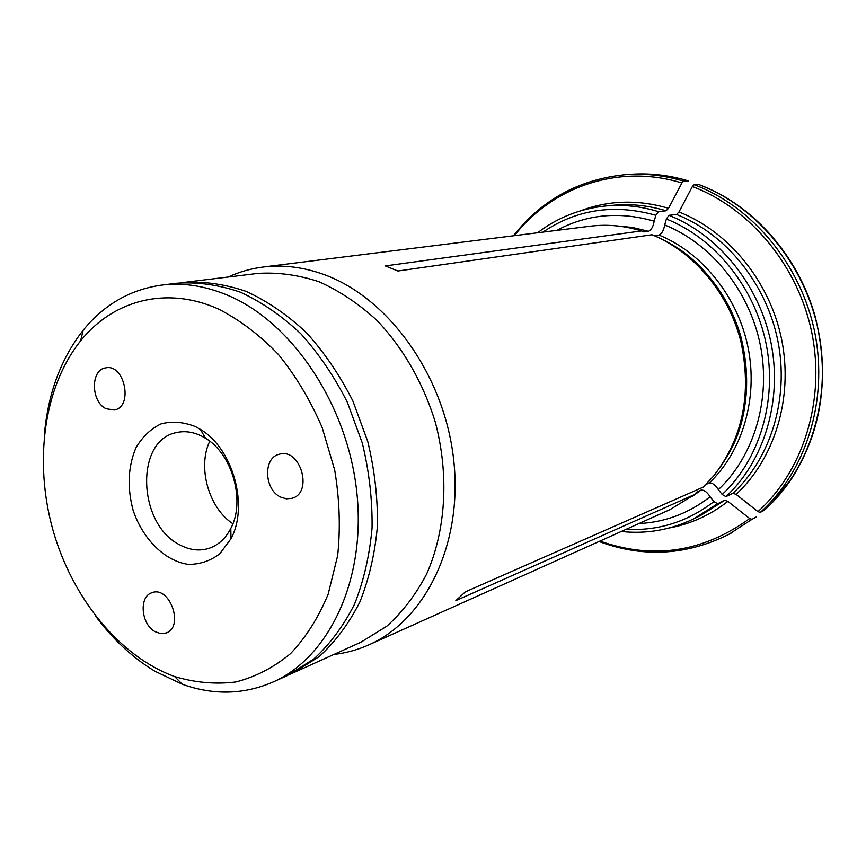 <?xml version="1.0" encoding="UTF-8"?>
<svg xmlns="http://www.w3.org/2000/svg" width="866" height="866" viewBox="0 0 866 866"><rect width="100%" height="100%" fill="white"/><g stroke="black" fill="none" stroke-linecap="round" stroke-linejoin="round"><path stroke-width="1.3" d="M201.497 435.999L205.556 438.283C232.337 453.871 245.587 501.154 230.811 528.39C225.571 538.533 218.308 545.179 209.02 548.33C199.472 551.306 189.751 550.148 179.879 544.887C137.705 524.59 134.609 440.047 176.588 432.556C184.718 430.727 193.021 431.874 201.497 435.999M195.445 426.624L200.36 429.374C232.824 448.155 248.964 505.787 230.995 538.706L219.812 553.753C210.351 560.93 199.829 564.459 188.258 564.361C164.897 561.081 142.922 539.291 133.191 510.529C127.064 487.72 127.973 466.817 135.919 447.819C142.392 436.81 150.792 428.822 161.13 423.853C172.204 421.017 183.646 421.937 195.445 426.624M209.756 441.216C197.242 467.131 208.717 508.061 232.867 523.714M106.193 408.752C90.833 402.019 90.335 369.598 105.684 367.888C124.715 363.417 133.581 407.15 114.247 409.986L106.193 408.752M280.714 497.116C264.108 489.745 262.918 457.67 279.231 454.26C300.394 447.278 313.589 492.873 291.961 498.307L286.375 498.827L280.714 497.116M155.079 631.65C141.017 624.321 138.712 596.414 151.951 592.723C169.779 585.34 184.512 627.157 166.099 632.992L160.697 633.62L155.079 631.65M218.578 309.108C239.882 320.019 259.876 335.185 278.527 354.605C295.955 376.169 310.504 400.503 322.195 427.609L334.687 470.054C339.569 499.249 340.565 527.762 337.664 555.582L328.171 594.173C318.504 617.577 305.947 637.408 290.5 653.646C273.764 667.48 255.492 676.931 235.693 681.986C215.439 684.465 195.099 682.657 174.661 676.552C119.27 656.439 72.03 597.811 52.837 529.667C33.839 461.47 43.722 386.831 80.614 340.868C113.024 300.188 166.597 285.585 218.578 309.108M44.458 433.898C48.16 392.991 61.053 358.47 83.114 330.336C104.039 304.572 130.279 289.482 161.845 285.066C183.841 282.413 206.325 286.04 229.295 295.966C293.163 323.57 347.872 405.797 356.868 492.754C366.08 579.755 329.145 657.164 273.071 682.007C243.811 694.64 213.545 695.387 182.282 684.248L154.808 671.161C132.357 657.554 112.558 639.119 95.422 615.834M273.071 682.007L287.328 675.556L313.795 659.015C329.87 644.272 343.423 626.042 354.454 604.349C363.731 580.956 369.598 555.485 372.066 527.935C372.434 499.704 369.176 471.385 362.28 442.959L347.32 402.225C334.33 376.558 318.85 353.75 300.87 333.789C281.84 315.906 261.716 302.05 240.499 292.232C219.098 284.892 198.054 281.883 177.389 283.182L161.845 285.066M638.946 523.562C664.991 522.274 688.708 513.343 710.098 496.77C707.121 492.04 704.112 489.81 701.092 490.091L696.675 492.105L695.019 494.302L670.013 509.598L369.262 644.672C426.072 619.526 463.375 542.863 453.557 458.72C443.987 374.61 387.979 297.33 323.613 274.403C303.176 267.085 283.106 264.606 263.437 266.999C251.086 268.536 239.341 271.87 228.213 277.001M717.643 503.731L693.276 519.07L700.497 515.551L724.734 500.31L717.643 503.731L713.93 501.587L710.098 496.77M756.159 516.991L751.991 519.329L749.685 518.55L727.873 501.382C710.174 515.162 690.711 524.006 669.461 527.924M290.034 674.289L360.97 642.182L386.766 626.226C402.452 612.121 415.712 594.78 426.548 574.223C445.817 530.88 449.335 475.456 435.392 422.478C423.387 383.216 403.058 347.84 376.97 320.42C358.708 303.728 339.342 290.814 318.861 281.677C298.164 274.879 277.759 272.13 257.646 273.429L180.366 282.857M333.951 654.425C346.129 653.029 357.907 649.781 369.262 644.672M688.351 180.929L683.707 181.146L681.91 182.975L668.53 208.305L666.084 210.795L658.409 211.618L655.843 215.277L654.176 221.198C653.235 226.611 651.351 229.977 648.515 231.298L643.774 231.904L641.457 230.941C624.418 225.712 607.467 224.121 590.601 226.156L263.437 266.999M654.176 221.198C619.374 211.163 586.921 214.227 556.806 230.378M641.457 230.941L385.338 265.916L397.895 271.015L652.044 234.751C693.666 251.811 728.36 292.708 740.755 341.02C752.056 392.958 743.039 437.925 713.692 475.921L703.289 487.093L465.388 591.835L455.852 600.625L695.019 494.302M712.642 190.39L698.721 184.436L712.642 190.39C760.229 213.285 799.372 260.525 815.058 316.112C829.79 375.335 822.397 428.887 792.877 476.744C784.639 489.377 775.102 500.548 764.277 510.269L760.251 512.401L757.945 511.611L736.089 494.356L732.95 493.274C770.827 458.233 789.316 398.36 777.874 340.901C766.345 283.463 725.816 233.842 676.552 214.476L668.942 215.32L666.376 219.001L664.687 224.944C663.735 230.367 661.841 233.744 659.026 235.076L654.328 235.704C694.435 252.179 728.079 290.954 741.015 337.21C753.052 386.831 745.767 430.705 719.148 468.809M676.552 214.476L678.976 211.964C728.934 231.525 770.08 281.786 781.749 340.002C793.343 398.241 774.529 458.904 736.089 494.356M698.721 184.436L694.175 184.707L692.378 186.536L678.976 211.964M732.95 493.274L725.914 496.64L722.19 494.486L718.347 489.647C715.338 484.906 712.328 482.665 709.308 482.936L706.017 484.419M718.347 489.647C753.972 456.241 771.195 399.518 760.326 345.09C749.371 290.695 711.202 243.595 664.687 224.944M792.877 476.744L772.548 502.269M724.734 500.31L727.873 501.382M696.134 492.527L696.675 492.105M691.847 496.738L701.092 490.091M626.194 529.278C658.257 531.053 687.496 521.819 713.93 501.587M599.954 541.066C652.953 559.804 702.856 552.292 749.685 518.55M292.795 673.077L319.218 656.58C335.272 641.879 348.803 623.726 359.823 602.097C369.089 578.813 374.967 553.45 377.435 526.019C377.825 497.918 374.588 469.718 367.736 441.433L352.83 400.893C339.894 375.357 324.458 352.657 306.542 332.793C287.566 314.997 267.497 301.216 246.323 291.441C224.976 284.145 203.986 281.158 183.354 282.457M643.774 231.904L642.55 231.525M648.515 231.298L632.277 227.422L615.953 225.809M655.843 215.277C614.319 203.651 576.68 209.258 542.939 232.11M666.084 210.795C648.526 205.469 631.011 203.618 613.55 205.242L605.55 205.989C580.188 208.609 557.542 217.528 537.591 232.77M658.409 211.618C640.732 206.227 623.109 204.354 605.55 205.989M683.707 181.146C665.056 175.571 646.426 173.341 627.818 174.456L632.299 174.185C650.842 173.07 669.407 175.289 687.994 180.842M726.812 456.826C769.614 388.661 738.546 277.748 666.56 241.744M709.308 482.936C742.422 451.457 758.27 398.457 748.105 347.645C737.864 296.854 702.402 252.796 659.026 235.076M722.19 494.486C759.406 459.846 777.495 400.752 766.172 344.019C754.762 287.296 714.872 238.247 666.376 219.001M725.914 496.64C764.007 461.34 782.593 400.947 771.032 342.958C759.385 284.979 718.531 234.881 668.942 215.32M757.945 511.611C802.912 471.375 825.417 401.239 812.016 333.746C798.571 266.273 750.367 208.305 692.378 186.536M698.418 184.371C756.7 206.14 805.131 264.26 818.608 331.938C832.031 399.648 809.353 470.022 764.115 510.388M694.175 184.707C752.684 206.595 801.331 265.028 814.895 333.074C828.394 401.142 805.64 471.873 760.251 512.401M681.91 182.975C618.638 163.425 552.356 186.872 514.393 235.671M751.991 519.329L728.685 534.441C686.164 555.474 642.94 557.823 599.023 541.488M580.621 210.795C608.69 200.187 637.993 199.353 668.53 208.305M205.556 438.283L200.36 429.374M230.811 528.39L230.995 538.706M174.661 676.552L182.282 684.248M80.614 340.868L83.114 330.336M627.818 174.456C580.566 178.58 542.419 199.028 513.386 235.801M728.685 534.441L732.658 532.341M693.276 519.07C670.241 530.014 646.242 534.149 621.279 531.497M688.145 180.842C669.526 175.289 650.907 173.07 632.299 174.185"/></g></svg>
